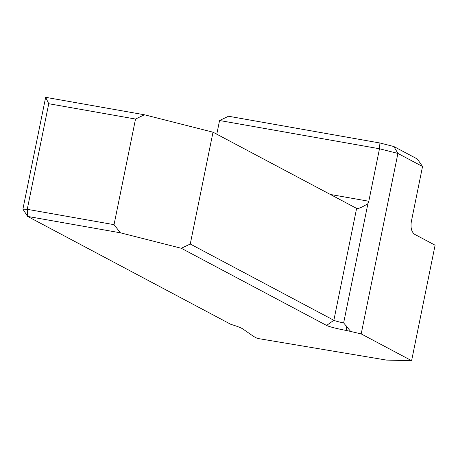 <?xml version="1.0" encoding="UTF-8"?>
<svg xmlns="http://www.w3.org/2000/svg" width="458" height="458" viewBox="0 0 458 458"><rect width="100%" height="100%" fill="white"/><g stroke="black" fill="none" stroke-linecap="round" stroke-linejoin="round"><path stroke-width="0.69" d="M356.61 208.459L333.859 320.285L190.259 244.017L213.01 132.19L356.902 208.55C358.854 208.648 362.518 207.016 367.911 203.65L368.81 201.257L379.487 148.764L219.571 120.511L216.789 134.194M190.259 244.017L181.305 248.276L326.588 325.432L333.859 320.285A10.185 0.893 -168.5 0 0 343.643 322.924L367.911 203.65M22.9 209.146L27.251 209.323L27.646 216.422L22.9 209.146L45.651 97.319L144.413 114.769L135.528 119.046L48.737 103.714L27.251 209.323L114.042 224.66L120.402 232.807L27.646 216.422L230.832 324.333A50.912 4.454 -168.5 0 1 242.895 328.993L253.555 336.401L256.858 338.159L259.062 338.691L386.512 360.091L411.605 360.681L361.19 333.905L346.54 330.493A16.545 1.448 11.5 0 1 326.588 325.432M45.651 97.319L48.737 103.714M135.528 119.046L114.042 224.66M120.402 232.807L181.305 248.276M219.571 120.511L228.513 116.246L379.922 142.993L393.846 146.52L417.347 159L422.539 166.512L411.341 221.558C410.437 227.752 411.536 232.006 414.639 234.319L435.1 245.19L411.605 360.681M213.01 132.19L144.413 114.769M422.539 166.512L397.905 153.43L361.19 333.905M393.846 146.52L397.905 153.43L379.487 148.764L379.922 142.993M350.444 331.18L343.643 322.924M330.218 194.438L368.81 201.257M346.54 330.493L346.277 325.878"/></g></svg>
